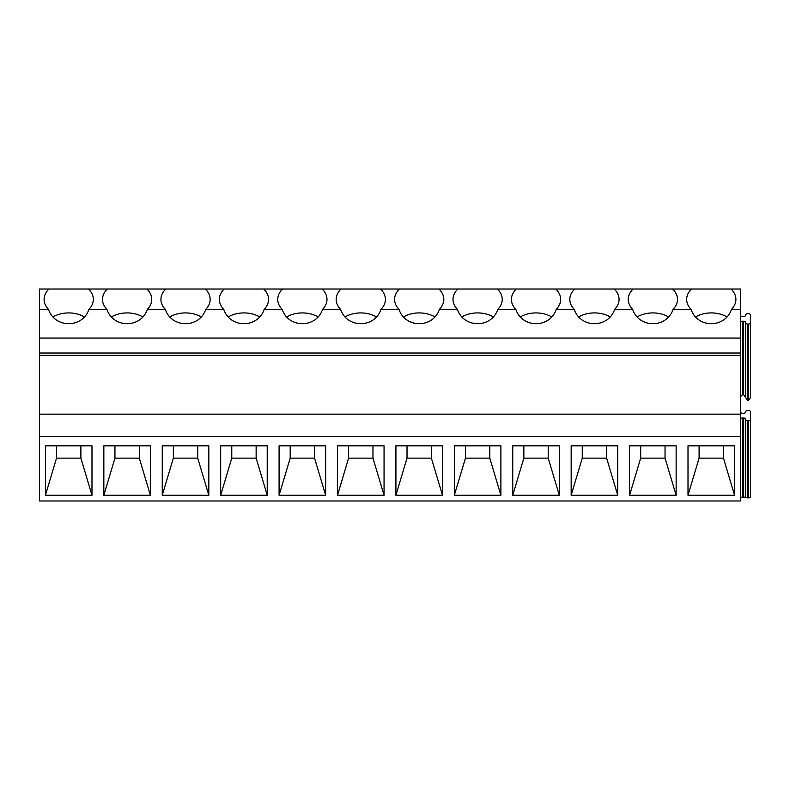 <?xml version="1.0" encoding="UTF-8"?>
<svg xmlns="http://www.w3.org/2000/svg" width="790" height="790" viewBox="0 0 790 790"><rect width="100%" height="100%" fill="white"/><g stroke="black" fill="none" stroke-linecap="round" stroke-linejoin="round"><path stroke-width="1.19" d="M39.5 436.663L39.5 500.978L740.487 500.978L740.487 436.663L39.5 436.663L39.5 414.157L740.487 414.157L740.487 436.663M39.5 309.325L48.476 309.325A24.618 17.41 0 0 1 44.092 299.41L44.092 299.4A24.618 17.41 0 0 1 48.95 289.022L39.5 289.022L39.5 414.157M748.495 400.421L750.5 397.587L750.5 322.656A2.005 1.412 180 0 1 748.495 324.068L747.666 324.068A2.005 1.412 180 0 1 745.661 322.656L745.661 397.597L747.666 400.421L748.495 400.421L748.495 324.068M745.661 322.656A2.005 1.412 180 0 0 743.657 321.234L743.657 394.763L745.661 397.597M743.657 394.763L742.521 394.763L740.487 396.649M91.986 445.807L91.986 495.251L45.425 495.251L45.425 445.807L91.986 445.807M150.396 445.807L150.396 495.251L103.846 495.251L103.846 445.807L150.396 445.807M208.817 445.807L208.817 495.251L162.256 495.251L162.256 445.807L208.817 445.807M267.227 445.807L267.227 495.251L220.677 495.251L220.677 445.807L267.227 445.807M325.648 445.807L325.648 495.251L279.087 495.251L279.087 445.807L325.648 445.807M384.059 445.807L384.059 495.251L337.508 495.251L337.508 445.807L384.059 445.807M442.479 445.807L442.479 495.251L395.918 495.251L395.918 445.807L442.479 445.807M500.89 445.807L500.89 495.251L454.339 495.251L454.339 445.807L500.89 445.807M559.31 445.807L559.31 495.251L512.75 495.251L512.75 445.807L559.31 445.807M617.721 445.807L617.721 495.251L571.17 495.251L571.17 445.807L617.721 445.807M676.141 445.807L676.141 495.251L629.581 495.251L629.581 445.807L676.141 445.807M734.552 445.807L734.552 495.251L688.001 495.251L688.001 445.807L734.552 445.807M39.5 355.372L740.487 355.372L740.487 414.157M39.5 353.012L740.487 353.012L740.487 355.372M740.487 353.012L740.487 338.071L39.5 338.071M48.476 309.325C54.816 328.492 82.614 328.482 88.934 309.325L106.897 309.325C113.227 328.492 141.025 328.482 147.355 309.325L165.308 309.325C171.647 328.492 199.445 328.482 205.765 309.325L223.728 309.325C230.058 328.492 257.856 328.482 264.186 309.325L282.139 309.325C288.478 328.492 316.276 328.482 322.597 309.325L340.559 309.325C346.889 328.492 374.687 328.482 381.017 309.325L398.97 309.325C405.31 328.492 433.108 328.482 439.428 309.325L457.39 309.325C463.72 328.492 491.518 328.482 497.838 309.325L515.801 309.325C522.141 328.492 549.939 328.482 556.259 309.325L574.221 309.325C580.551 328.492 608.349 328.482 614.669 309.325L632.632 309.325C638.972 328.492 666.77 328.482 673.09 309.325L691.053 309.325C697.382 328.492 725.181 328.482 731.5 309.325L740.487 309.325L740.487 338.071M48.95 289.022L740.487 289.022L740.487 309.325M750.5 322.656L750.5 315.121A2.005 1.412 180 0 0 748.495 313.699L747.666 313.699A2.005 1.412 180 0 0 745.661 315.111A2.005 1.412 180 0 1 743.657 316.514L742.521 316.514A2.212 1.57 180 0 1 740.487 315.575M743.657 321.234L742.521 321.234A2.212 1.57 180 0 0 740.487 322.182M91.986 495.251L80.886 458.131L56.525 458.131L56.525 445.807M80.886 445.807L80.886 458.131M45.425 495.251L56.525 458.131M150.396 495.251L139.307 458.131L114.945 458.131L114.945 445.807M139.307 445.807L139.307 458.131M103.846 495.251L114.945 458.131M208.817 495.251L197.717 458.131L173.356 458.131L173.356 445.807M197.717 445.807L197.717 458.131M162.256 495.251L173.356 458.131M267.227 495.251L256.138 458.131L231.776 458.131L231.776 445.807M256.138 445.807L256.138 458.131M220.677 495.251L231.776 458.131M325.648 495.251L314.548 458.131L290.187 458.131L290.187 445.807M314.548 445.807L314.548 458.131M279.087 495.251L290.187 458.131M384.059 495.251L372.969 458.131L348.607 458.131L348.607 445.807M372.969 445.807L372.969 458.131M337.508 495.251L348.607 458.131M442.479 495.251L431.38 458.131L407.018 458.131L407.018 445.807M431.38 445.807L431.38 458.131M395.918 495.251L407.018 458.131M500.89 495.251L489.8 458.131L465.438 458.131L465.438 445.807M489.8 445.807L489.8 458.131M454.339 495.251L465.438 458.131M559.31 495.251L548.211 458.131L523.849 458.131L523.849 445.807M548.211 445.807L548.211 458.131M512.75 495.251L523.849 458.131M617.721 495.251L606.631 458.131L582.26 458.131L582.26 445.807M606.631 445.807L606.631 458.131M571.17 495.251L582.26 458.131M676.141 495.251L665.042 458.131L640.68 458.131L640.68 445.807M665.042 445.807L665.042 458.131M629.581 495.251L640.68 458.131M734.552 495.251L723.462 458.131L699.091 458.131L699.091 445.807M723.462 445.807L723.462 458.131M688.001 495.251L699.091 458.131M673.09 309.325A24.618 17.41 0 0 0 677.484 299.41A24.618 17.41 0 0 0 672.616 289.022M691.527 289.022A24.618 17.41 0 0 0 686.658 299.41A24.618 17.41 0 0 0 691.053 309.325M633.106 289.022A24.618 17.41 0 0 0 628.248 299.41A24.618 17.41 0 0 0 632.632 309.325M614.669 309.325A24.618 17.41 0 0 0 619.064 299.41A24.618 17.41 0 0 0 614.205 289.022M574.695 289.022A24.618 17.41 0 0 0 569.827 299.41A24.618 17.41 0 0 0 574.221 309.325M556.259 309.325A24.618 17.41 0 0 0 560.653 299.41A24.618 17.41 0 0 0 555.785 289.022M516.275 289.022A24.618 17.41 0 0 0 511.416 299.41A24.618 17.41 0 0 0 515.801 309.325M497.838 309.325A24.618 17.41 0 0 0 502.233 299.41A24.618 17.41 0 0 0 497.374 289.022M457.864 289.022A24.618 17.41 0 0 0 452.996 299.41A24.618 17.41 0 0 0 457.39 309.325M439.428 309.325A24.618 17.41 0 0 0 443.822 299.41A24.618 17.41 0 0 0 438.954 289.022M399.444 289.022A24.618 17.41 0 0 0 394.585 299.41A24.618 17.41 0 0 0 398.97 309.325M381.017 309.325A24.618 17.41 0 0 0 385.401 299.41A24.618 17.41 0 0 0 380.543 289.022M341.033 289.022A24.618 17.41 0 0 0 336.165 299.41A24.618 17.41 0 0 0 340.559 309.325M322.597 309.325A24.618 17.41 0 0 0 326.991 299.41A24.618 17.41 0 0 0 322.123 289.022M282.613 289.022A24.618 17.41 0 0 0 277.754 299.41A24.618 17.41 0 0 0 282.139 309.325M264.186 309.325A24.618 17.41 0 0 0 268.57 299.41A24.618 17.41 0 0 0 263.712 289.022M224.202 289.022A24.618 17.41 0 0 0 219.334 299.41A24.618 17.41 0 0 0 223.728 309.325M205.765 309.325A24.618 17.41 0 0 0 210.16 299.41A24.618 17.41 0 0 0 205.291 289.022M165.781 289.022A24.618 17.41 0 0 0 160.923 299.41A24.618 17.41 0 0 0 165.308 309.325M147.355 309.325A24.618 17.41 0 0 0 151.739 299.41A24.618 17.41 0 0 0 146.881 289.022M107.371 289.022A24.618 17.41 0 0 0 102.502 299.41A24.618 17.41 0 0 0 106.897 309.325M88.934 309.325A24.618 17.41 0 0 0 93.329 299.41A24.618 17.41 0 0 0 88.46 289.022M731.5 309.325A24.618 17.41 0 0 0 735.895 299.41A24.618 17.41 0 0 0 731.027 289.022M84.046 316.711A24.618 17.41 0 0 0 53.364 316.711M142.467 316.711A24.618 17.41 0 0 0 111.785 316.711M200.877 316.711A24.618 17.41 0 0 0 170.196 316.711M259.298 316.711A24.618 17.41 0 0 0 228.616 316.711M317.708 316.711A24.618 17.41 0 0 0 287.027 316.711M376.129 316.711A24.618 17.41 0 0 0 345.447 316.711M434.54 316.711A24.618 17.41 0 0 0 403.858 316.711M492.96 316.711A24.618 17.41 0 0 0 462.278 316.711M551.371 316.711A24.618 17.41 0 0 0 520.689 316.711M609.791 316.711A24.618 17.41 0 0 0 579.1 316.711M668.202 316.711A24.618 17.41 0 0 0 637.52 316.711M726.622 316.711A24.618 17.41 0 0 0 695.931 316.711M740.487 412.35A2.212 1.57 180 0 0 742.521 413.288L743.657 413.288A2.005 1.412 180 0 0 745.661 411.886A2.005 1.412 180 0 1 747.666 410.474L748.495 410.474A2.005 1.412 180 0 1 750.5 411.896L750.5 419.431A2.005 1.412 180 0 1 748.495 420.843L747.686 420.843A2.005 1.412 180 0 1 745.681 419.431L745.681 497.473L747.686 497.898L750.5 497.473L750.5 419.431M740.487 418.937A2.212 1.57 180 0 1 742.501 418.019L743.676 418.019A2.005 1.412 180 0 1 745.681 419.431M743.676 418.019L743.676 497.048L745.681 497.473M743.676 497.048L740.487 497.325M747.666 400.421L747.666 324.068M742.521 394.763L742.521 321.234M748.495 420.843L748.495 497.898M747.686 497.898L747.686 420.843M742.501 497.048L742.501 418.019"/></g></svg>
